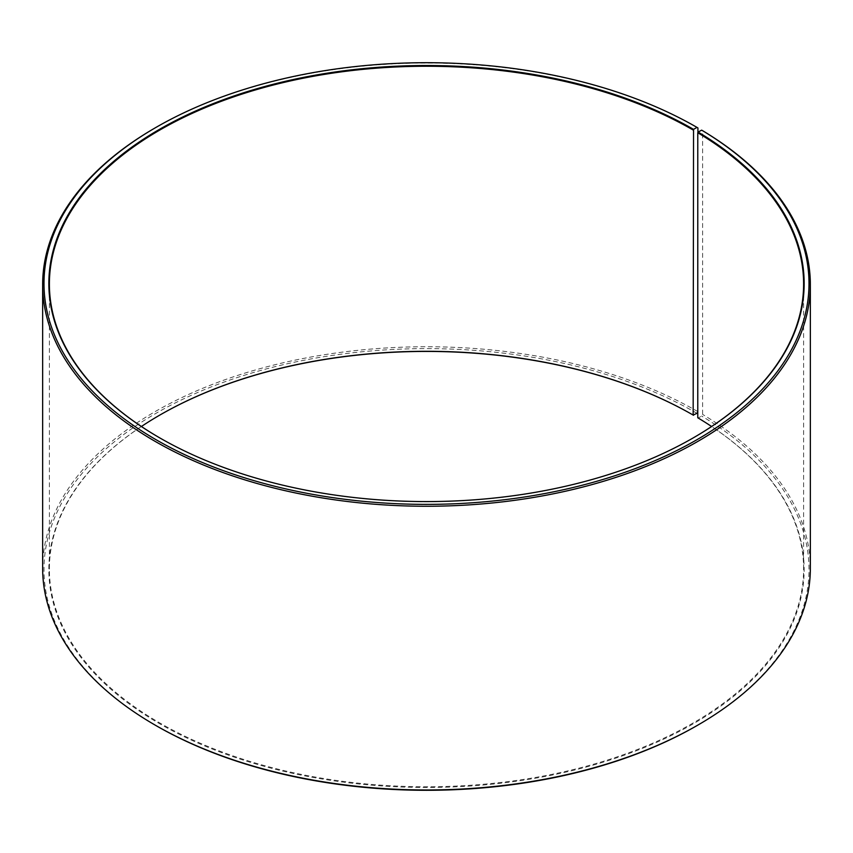 <?xml version="1.0" encoding="UTF-8"?>
<svg xmlns="http://www.w3.org/2000/svg" width="853" height="853" viewBox="0 0 853 853"><rect width="100%" height="100%" fill="white"/><g stroke="black" fill="none" stroke-linecap="round" stroke-linejoin="round"><path stroke-width="0.64" stroke-dasharray="4.26 3.2" d="M141.406 426.5A377.111 217.728 -0 0 0 49.389 569.026A377.111 217.728 -0 0 0 159.842 722.981A377.111 217.728 -0 0 0 570.817 770.174A377.111 217.728 -0 0 0 803.611 569.026A377.111 217.728 -0 0 0 711.594 426.5M159.65 437.824A377.111 217.728 -0 0 0 159.831 437.93L159.842 437.93A377.111 217.728 -0 0 0 693.169 437.93A377.111 217.728 -0 0 0 693.35 437.824M697.925 127.939A383.85 221.609 -0 0 0 155.075 127.939M697.775 411.914L697.925 132.482M697.925 411.658A383.85 221.609 -0 0 0 279.603 363.613A383.85 221.609 -0 0 0 42.65 568.365M696.976 413.31A382.507 220.831 -0 0 0 156.035 413.3A382.507 220.831 -0 0 0 156.024 725.615M159.65 415.176A377.655 218.037 -0 0 0 159.458 415.283A377.655 218.037 -0 0 0 159.458 723.632A377.655 218.037 -0 0 0 691.197 724.975A377.655 218.037 -0 0 0 698.159 418.002L701.646 416.051L702.616 414.419L702.616 130.69M696.976 725.615A382.507 220.831 -0 0 0 701.646 416.051M810.35 568.365A383.85 221.609 -0 0 0 702.616 414.419M803.611 569.026L803.611 283.974M49.389 569.026L49.389 283.974"/><path stroke-width="1.28" d="M711.594 426.5A377.111 217.728 -0 0 0 697.775 417.778L697.775 132.737A377.111 217.728 -0 0 1 803.611 283.974A377.111 217.728 -0 0 1 693.35 437.824M697.925 132.482L697.925 127.939L696.976 127.385L693.542 129.368A377.655 218.037 -0 0 0 159.458 129.368A377.655 218.037 -0 0 0 159.458 437.717A377.655 218.037 -0 0 0 693.542 437.717A377.655 218.037 -0 0 0 698.159 132.076L697.775 132.737M696.976 127.385A382.507 220.831 -0 0 0 156.024 127.385A382.507 220.831 -0 0 0 156.024 439.69A382.507 220.831 -0 0 0 694.598 441.054A382.507 220.831 -0 0 0 701.646 130.136L698.159 132.076M156.024 127.385L155.075 127.939A383.85 221.609 -0 0 0 42.65 284.635A383.85 221.609 -0 0 0 155.075 441.342A383.85 221.609 -0 0 0 573.397 489.387A383.85 221.609 -0 0 0 810.35 284.635A383.85 221.609 -0 0 0 702.616 130.69L701.646 130.136M42.65 284.635L42.65 568.365A383.85 221.609 -0 0 0 155.075 725.061L156.024 725.615A382.507 220.831 -0 0 0 696.976 725.615L697.925 725.061A383.85 221.609 -0 0 0 810.35 568.365L810.35 284.635M693.542 129.368L693.158 415.07L696.976 413.31L697.775 411.914M693.158 415.07A377.111 217.728 -0 0 0 159.831 415.07A377.111 217.728 -0 0 0 141.406 426.5M693.542 415.283A377.655 218.037 -0 0 0 159.65 415.176M156.024 725.615L155.075 725.061A383.85 221.609 -0 0 0 697.925 725.061M693.158 130.019A377.111 217.728 -0 0 0 282.183 82.826A377.111 217.728 -0 0 0 49.389 283.974A377.111 217.728 -0 0 0 159.65 437.824"/></g></svg>
